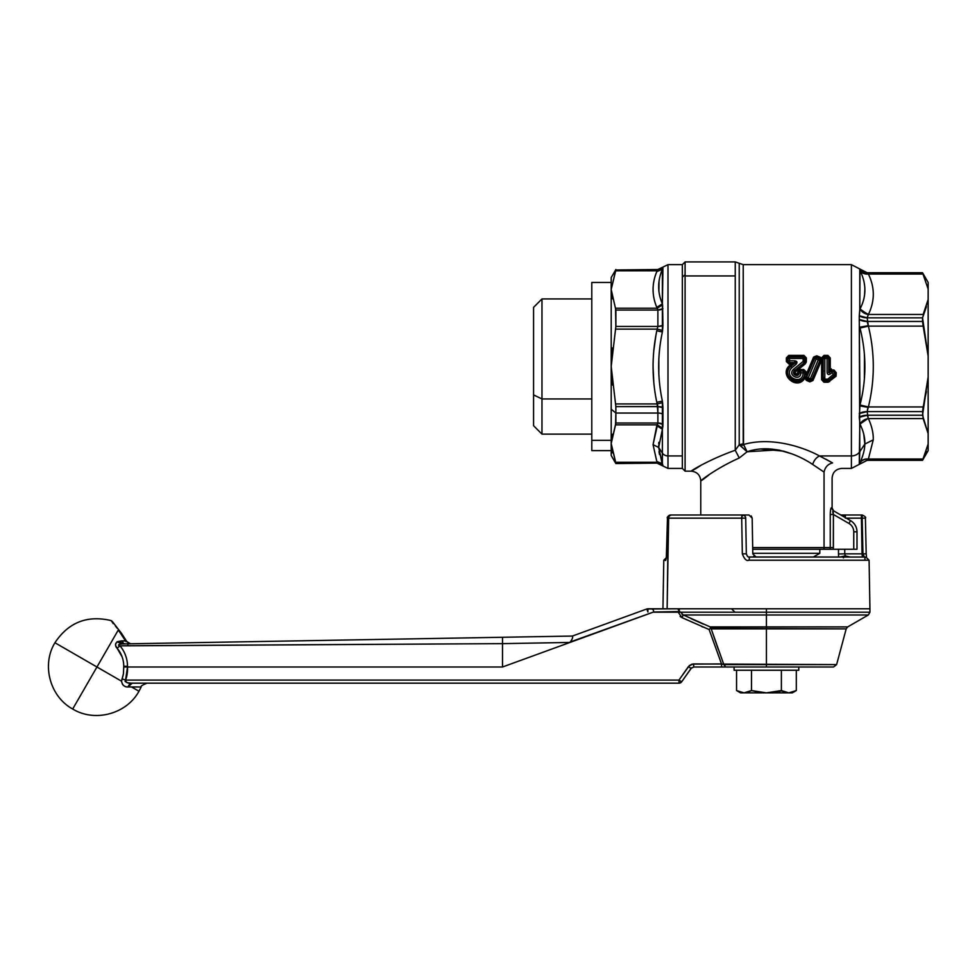 <?xml version="1.0" encoding="UTF-8"?>
<svg xmlns="http://www.w3.org/2000/svg" width="977" height="977" viewBox="0 0 977 977"><rect width="100%" height="100%" fill="white"/><g stroke="black" fill="none" stroke-linecap="round" stroke-linejoin="round"><path stroke-width="1.47" d="M820.582 357.423L821.425 358.351M803.155 358.168L803.986 357.362L803.155 358.168M815.111 356.385L816.723 357.081M821.999 363.456L822.854 362.345L821.999 363.456M926.416 391.472L923.167 406.945L868.394 406.945C874.916 380.004 874.916 353.063 868.394 326.123L923.167 326.123L928.15 356.129L922.544 317.843L928.15 299.475L928.15 376.939L922.544 411.61L923.167 418.596L868.394 418.596C871.887 426.277 873.499 433.373 873.23 439.894L868.394 459.007L923.167 459.007L922.544 460.326L928.15 443.998L923.167 459.007L868.394 459.007L873.23 439.894C873.499 433.373 871.887 426.277 868.394 418.596L923.167 418.596L928.15 433.593L922.544 415.225L928.15 376.939L928.15 443.998L928.15 289.07L922.544 272.742L867.161 272.766L868.199 273.841L867.161 272.742L922.544 272.766L928.15 289.07L928.15 299.475L923.167 314.472L868.394 314.472C874.916 301.001 874.916 287.531 868.394 274.061L923.167 274.061L868.394 274.061L923.167 274.061L868.394 274.061L867.161 272.766A9.697 9.697 0 0 1 859.271 268.724L868.199 273.841C864.462 274.085 861.665 272.815 859.797 270.055L860.065 270.617M804.242 372.725L803.155 371.089L804.242 372.725M863.766 434.203L864.828 444.046C864.743 449.579 863.131 455.758 859.992 462.585L859.797 463.013C861.665 460.252 864.462 458.982 868.199 459.227L867.161 460.326L922.544 460.301L867.161 460.301L868.199 459.227C864.462 458.982 861.665 460.252 859.797 463.013L859.992 462.585C861.836 459.898 864.645 458.702 868.394 459.007C864.645 458.702 861.836 459.898 859.992 462.585C863.131 455.758 864.743 449.579 864.828 444.046L873.23 439.894L864.828 444.046L859.797 451.679A9.697 8.512 180 0 1 851.394 455.941L851.394 264.657L867.161 272.742L922.544 272.742L928.15 282.438L928.15 289.07M794.606 360.806C797.147 361.136 797.623 362.296 796.047 364.299L794.997 363.017C796.511 362.296 796.377 362.149 794.606 362.601L794.606 360.806L789.55 360.806L789.55 358.498L803.155 358.498L803.155 361.405L793.507 369.367C786.864 375.278 800.542 381.848 800.871 372.921L803.155 372.921C802.679 386.367 782.04 376.487 792.054 367.584L796.047 364.299C797.623 362.296 797.147 361.136 794.606 360.806L794.606 362.601L789.55 362.601L787.865 360.867L787.865 358.571L789.55 356.971L803.155 356.971L803.155 358.498L789.55 358.498L789.55 356.971L789.55 358.498L787.865 358.571L789.55 358.498L789.55 360.806L787.865 360.867L789.55 360.806L789.55 362.601L789.55 360.806L794.606 360.806M818.299 359.768L810.336 378.771L808.272 377.879L816.235 358.877L818.299 359.768L816.235 358.877L808.272 377.879L806.672 377.098L814.708 358.303L816.235 358.877L814.708 358.303L816.87 357.448L816.235 358.877L816.87 357.448L818.946 358.327L818.299 359.768L819.886 360.513L811.863 379.308L810.336 378.771L818.299 359.768L818.946 358.327L819.886 360.513L818.299 359.768M829.29 372.53L830.401 373.922C828.606 375.058 827.507 374.582 827.092 372.481L829.29 372.53L830.853 371.223L833.271 371.443L834.749 373.19L834.468 375.547L828.826 380.261L824.796 380.603L823.122 379.039L824.796 379.149L824.808 358.498L827.092 358.498L827.092 372.481C827.507 374.582 828.618 375.058 830.401 373.922L831.952 372.603L833.43 374.374L827.812 379.149L824.796 379.149L824.796 380.603L824.796 379.149L827.812 379.149L827.812 380.603L827.812 379.149L828.826 380.261L827.812 379.149L833.43 374.374L834.468 375.547L833.43 374.374L834.749 373.19L833.43 374.374L831.952 372.603L833.271 371.443L831.952 372.603L830.853 371.223L831.952 372.603L830.401 373.922L829.29 372.53L827.092 372.481L827.092 358.498L828.777 358.571L828.777 372.42L830.926 370.381L833.344 370.588L835.579 373.287L835.53 375.681L828.117 381.531L823.941 381.531L822.451 379.76L823.122 379.039L823.122 358.571L824.808 356.971L827.092 356.971L828.777 358.571L827.092 358.498L827.092 356.971L827.092 358.498L824.808 358.498L824.808 356.971L824.808 358.498L823.122 358.571L824.808 358.498L824.796 379.149L823.122 379.039L824.796 380.603L823.941 381.531L824.796 380.603L827.812 380.603L828.117 381.531L827.812 380.603L828.826 380.261L829.119 381.14L828.826 380.261L834.468 375.547L835.53 375.681L834.468 375.547L834.749 373.19L835.579 373.287L833.344 370.588L833.271 371.443L830.853 371.223L830.926 370.381L829.29 372.53M923.228 314.362L926.428 306.705L922.544 317.843L867.161 317.843L868.199 314.716L859.992 308.964C866.514 296.593 866.514 283.77 859.992 270.482L859.797 309.404L859.797 270.055M922.544 321.457L923.167 326.123L868.394 326.123L867.161 317.843L922.544 317.843L922.544 321.457L867.161 321.457L922.544 321.457L923.167 326.123L922.544 321.457M928.15 443.998L928.15 450.629L922.544 460.326L867.161 460.326L859.271 464.368L859.797 423.664L868.199 418.351L867.161 411.61L868.394 406.945L923.167 406.945L922.544 411.61L867.161 411.61L922.544 411.61L923.167 406.945M923.228 458.897L926.404 451.313M923.228 406.725L926.416 391.508M752.791 553.3L819.801 553.3L752.791 553.3M922.544 415.225L867.161 415.225L922.544 415.225M868.394 418.596L868.394 418.596C864.645 419.145 861.836 420.989 859.992 424.103L859.271 417.326L859.992 405.015C866.514 379.357 866.514 353.698 859.992 328.052L859.797 327.185L868.394 326.123L859.992 328.052L868.394 326.123C874.916 353.063 874.916 380.004 868.394 406.945L859.992 405.015L868.394 406.945L859.797 405.882L868.199 407.397L867.161 411.61L859.271 413.552A9.697 4.665 180 0 1 867.161 411.61L868.199 418.351L859.992 424.103C861.836 420.989 864.645 419.145 868.394 418.596L867.161 415.225A9.697 5.032 0 0 0 859.271 417.326L867.161 415.225L859.271 417.326A9.697 5.032 0 0 1 867.161 415.225L867.161 415.42M864.828 444.046C865.097 437.867 863.485 431.223 859.992 424.103C863.485 431.223 865.097 437.867 864.828 444.046L859.797 451.679L859.271 464.368L851.394 468.41L851.394 455.941A9.697 8.512 0 0 0 859.797 451.679L859.271 315.742L859.797 309.404L868.394 314.472C864.645 313.922 861.836 312.078 859.992 308.964C861.836 312.078 864.645 313.922 868.394 314.484L867.161 317.843L859.271 315.742A9.697 5.032 180 0 0 867.161 317.843L868.199 325.671L859.797 327.185L859.992 328.052C866.514 353.711 866.514 379.357 859.992 405.015L859.271 319.516L867.161 321.457A9.697 4.665 0 0 1 859.271 319.516L859.271 315.742L867.161 317.843L868.199 314.716M864.376 284.197L864.474 284.881M868.394 274.061C864.645 274.366 861.836 273.169 859.992 270.482C861.836 273.169 864.645 274.366 868.394 274.061C874.916 287.531 874.916 301.001 868.394 314.472L923.167 314.472M804.84 372.689L803.155 370.955L803.753 370.381L805.5 372.054L804.84 372.689L805.5 372.054L805.5 372.884L803.155 372.921L803.155 370.955L804.84 372.86C804.144 389.237 778.62 377.293 790.991 366.265L794.997 363.017L796.047 364.299L792.054 367.584L790.991 366.265L792.054 367.584C782.04 376.487 802.679 386.367 803.155 372.921L800.871 372.75L800.871 370.955L803.155 370.955L803.155 372.75M800.871 372.75L799.186 372.689L800.871 370.955L800.871 372.921L799.186 372.86L800.871 372.75M800.871 372.921C800.542 381.86 786.864 375.266 793.507 369.367L803.155 361.405L804.242 362.785L794.545 370.637C790.491 374.362 798.905 378.233 799.186 372.86L800.871 372.921M794.545 370.637L804.242 362.785L803.155 361.405L804.84 361.453L804.853 363.065L794.985 371.187L794.545 370.637L794.985 371.187C794.484 375.339 795.657 375.901 798.539 372.884L800.273 370.381L803.753 370.381L800.871 370.955L799.186 372.86C798.905 378.233 790.491 374.362 794.545 370.637L793.507 369.367M804.84 361.453L803.155 361.405L803.155 358.498L804.84 358.571L805.5 361.759L804.242 362.785L804.84 358.571L803.155 358.498L803.155 356.971L804.84 358.571L805.5 357.875L805.5 361.759L804.84 361.453M794.997 363.017L793.116 363.676L794.606 362.601C796.377 362.149 796.511 362.296 794.997 363.017L790.991 366.265L790.576 365.752L794.997 363.017M806.11 377.354L807.649 379.247L806.636 379.711L809.725 380.126L810.141 381.213L809.725 380.126L811.863 379.308L812.217 380.261L811.863 379.308L820.631 360.183L812.217 380.261L810.141 381.213L806.636 379.711L805.695 378.123L814.354 357.411L814.708 358.303L806.672 377.098L808.272 377.879L807.649 379.247L808.272 377.879L810.336 378.771L809.725 380.126L810.336 378.771L811.863 379.308L809.725 380.126L807.649 379.247L806.672 377.098L804.572 376.67L805.366 374.509L806.978 374.997L806.11 377.354L805.695 378.123L804.205 377.659L804.572 376.67L804.205 377.659C797.269 390.043 779.499 374.313 790.576 365.752L790.991 366.265C778.62 377.293 804.144 389.225 804.84 372.86L805.5 372.884L804.572 376.67M820.875 359.047L822.463 358.889L822.463 359.866L820.827 359.719L820.875 359.047L822.463 358.889L824.002 356.141L827.885 356.141L829.436 357.875L829.888 371.248L828.777 372.42L828.777 358.571L829.436 357.875L828.777 358.571L827.092 356.971L827.885 356.141L827.092 356.971L824.002 356.141L824.808 356.971L823.122 358.571L822.463 357.875L823.122 358.571L823.122 379.039L822.451 379.76L822.463 358.889L820.875 359.047L819.886 360.513L818.946 358.327L816.87 357.448L814.708 358.303L814.354 357.411L816.491 356.471L816.87 357.448L816.491 356.471L820.875 359.047L816.491 356.471L814.354 357.411L806.978 374.997L805.366 374.509L806.978 374.997L805.366 374.509L805.5 372.054L806.33 372.017L805.5 372.884L806.33 372.848L806.184 374.618L813.597 357.13L816.809 355.787L816.491 356.471L816.809 355.787L820.192 357.228L819.874 357.924L820.192 357.228L821.62 358.925L824.002 355.396L827.885 355.396L830.267 357.924L830.267 369.819L829.424 371.028L830.377 369.721L833.992 370.039L836.239 372.713L836.056 376.243L828.117 382.215L823.941 382.215L821.62 379.699L821.62 359.89L820.827 359.719L822.463 359.866L821.62 359.89L822.463 359.866L822.451 379.76L821.62 379.699L823.941 382.215L823.941 381.531L829.632 381.665L829.119 381.14L835.53 375.681L836.056 376.243L835.579 373.287L836.239 372.713L835.579 373.287L833.344 370.588L833.992 370.039L830.377 369.721L830.926 370.381L829.876 371.272L830.267 369.819L829.424 371.028L829.436 357.875L830.267 357.924L827.885 355.396L827.885 356.141L824.002 356.141L824.002 355.396L821.62 357.924L822.463 357.875L822.463 358.889L820.875 359.047M864.376 354.883L864.84 366.534M868.394 326.123L867.161 321.506M859.992 270.482C866.514 283.77 866.514 296.593 859.992 308.964L859.271 315.742M789.55 356.971L788.757 356.141L803.961 356.141L803.155 356.971L789.55 356.971L787.865 358.571L787.206 357.875L788.757 356.141L789.55 356.971M787.206 357.875L787.865 358.571L787.218 361.502L787.206 357.875L786.375 357.924L788.757 355.396L803.961 355.396L805.5 357.875L804.84 358.571L803.155 356.971L803.961 356.141L788.757 356.141L788.757 355.396L787.206 357.875L787.218 361.502L787.865 360.867L789.55 362.601L788.952 363.175L786.375 361.527L786.375 357.924L787.206 357.875M794.606 362.601L788.952 363.175L794.606 362.601M793.08 363.7L791.358 364.042L793.068 363.7L790.576 365.752L790.051 365.117L793.068 363.7M805.695 378.123L804.205 377.659L806.636 379.711L810.141 381.213L812.217 380.261L820.631 360.183L821.425 360.55L812.974 380.505L809.835 381.86L810.141 381.213L809.835 381.86L806.33 380.358L804.901 378.026C797.366 391.313 777.973 374.46 790.051 365.117L790.576 365.752C779.499 374.313 797.269 390.043 804.205 377.659L805.695 378.123M864.596 294.26L864.84 289.497M867.161 460.301L859.271 464.344M864.657 439.394L864.486 437.928M867.429 409.607L868.199 407.397M864.376 378.184L864.486 356.397M831.329 368.854L830.169 370.051L831.329 368.854M822.463 369.941L823.587 371.077M823.599 377.476L822.451 376.23M853.764 531.83A9.697 9.697 0 0 0 848.915 523.428L850.527 520.631A12.933 12.933 0 0 1 857 531.83L853.764 531.83L857 531.83A12.933 12.933 0 0 0 850.527 520.631L848.915 523.428A9.697 9.697 0 0 1 853.764 531.83L853.764 549.269L853.764 531.83M830.267 513.755L830.255 514.476C830.352 510.397 830.743 508.138 831.439 507.722L833.027 510.519L833.405 514.476L830.255 514.476L830.255 547.596L824.051 547.596L824.051 472.099L812.681 464.454C796.927 453.804 770.279 443.595 747.112 451.765L743.521 444.523C770.23 436.78 801.287 446.086 819.52 455.941C816.235 457.529 813.951 460.362 812.681 464.454L824.051 472.099C825.113 467.128 827.946 464.063 832.575 462.927L819.52 455.941C801.287 446.074 770.23 436.78 743.521 444.523L743.216 264.657L851.394 264.657L851.394 455.941L819.52 455.941L832.575 462.927C827.946 464.063 825.113 467.128 824.051 472.099L824.051 547.596L830.255 547.596L830.255 514.476L833.405 514.476L833.405 547.596L830.255 547.596L830.108 549.269L823.929 549.269A9.697 8.512 -90 0 0 824.051 547.596L752.693 547.596L824.051 547.596A9.697 8.512 90 0 1 823.929 549.269L752.717 549.269L833.296 549.269L830.108 549.269L830.255 547.596L833.405 547.596L833.296 549.269L857 549.269L857 531.83L857 549.269L833.296 549.269L833.405 514.476L848.915 523.428L833.405 514.476L833.027 510.519L850.527 520.631L833.027 510.519L832.795 512.253M788.952 364.042L786.375 361.527L788.952 363.175L788.952 364.042L788.952 363.175L792.945 363.175L788.952 364.042L791.358 364.042L790.051 365.117C777.973 374.46 797.366 391.313 804.901 378.026L806.33 380.358L809.835 381.86L812.974 380.505L821.425 360.55L820.827 359.719L821.62 359.89L821.62 379.699L823.941 382.215L828.117 382.215L836.056 376.243L836.239 372.713L833.992 370.039L830.267 369.819L830.267 357.924L827.885 355.396L824.002 355.396L821.62 358.925L820.192 357.228L816.809 355.787L813.597 357.13L806.184 374.618L806.33 372.017L803.753 370.381L803.753 369.514L806.33 372.017L803.753 369.514L803.753 370.381L800.273 370.381L800.273 369.514L803.753 369.514L800.273 369.514L800.273 370.381L797.696 372.017L800.273 369.514L797.696 372.017L798.539 372.884C795.657 375.901 794.484 375.339 794.985 371.187L795.51 371.797C795.205 374.35 795.925 374.704 797.696 372.848C795.937 374.692 795.205 374.35 795.51 371.797L794.985 371.187L804.853 363.065L805.39 363.737L795.51 371.797L805.39 363.737L804.853 363.065L806.33 361.771L805.39 363.737L806.33 361.771L805.5 361.759L805.5 357.875L806.343 357.924L806.33 361.771L806.343 357.924L803.961 355.396L806.343 357.924L803.961 355.396L788.757 355.396L786.375 357.924L786.375 361.527L788.952 364.042M661.576 461.718L662.394 463.831L662.394 453.108L658.669 447.454L662.394 429.245L662.394 463.831L658.669 447.454L662.394 453.108A6.473 5.679 0 0 0 667.987 455.941L667.987 264.657L682.349 264.657L682.349 277.126L682.349 264.657L685.097 261.909L685.097 274.72L682.349 277.126L682.349 455.941L667.987 455.941L667.987 468.41L667.987 455.941L682.349 455.941L682.349 468.41L682.349 277.126L685.097 274.72L685.097 471.158L685.097 275.929L735.241 275.929L685.097 275.929L685.097 261.909L735.241 261.909L735.241 450.238C698.811 463.22 678.075 479.927 700.301 465.797C678.062 479.927 698.824 463.22 735.241 450.238L735.241 261.909L739.223 263.277L739.223 444.816L735.241 450.238L739.259 457.993L747.112 451.765L739.259 457.993C707.531 472.184 689.444 490.454 708.826 475.005C689.444 490.442 707.519 472.184 739.259 457.993L735.241 450.238L739.223 444.816L739.223 263.277L743.216 264.657L743.216 443.778L739.223 444.816L747.112 451.765L740.981 446.171L743.521 444.523L740.981 446.171L739.223 444.816L743.216 443.778L747.112 451.765C770.279 443.595 796.927 453.792 812.681 464.454C813.951 460.362 816.235 457.529 819.52 455.941L851.394 455.941L851.394 468.41L841.795 468.41C835.909 468.984 832.673 472.221 832.099 478.119L832.099 508.113L833.711 510.922M833.027 510.519L831.439 507.722C830.743 508.138 830.352 510.397 830.255 514.476M833.381 514.415L832.722 511.777M831.964 462.585L825.821 459.19M796.389 446.489L795.718 446.281M761.254 449.041L783.676 451.166M783.884 451.227L791.932 453.878L779.206 450.116M739.223 444.816L740.688 445.976M777.961 449.884L747.112 451.765M693.853 469.51L696.491 467.971M657.155 462.268L657.887 463.098L657.155 462.268L615.547 462.268L657.155 462.268L656.788 461.425L657.887 463.098L662.577 464.368L657.155 462.268L657.887 463.098L615.864 463.562L657.887 463.098A6.473 6.436 180 0 1 662.943 465.516L662.577 464.368L662.943 465.516L657.887 463.562L667.987 468.41L682.349 468.41L685.097 471.158L691.081 471.158C696.967 471.744 700.204 474.969 700.778 480.867L700.778 514.989M533.576 338.164L533.576 394.916L541.979 398.946L541.979 434.13L541.979 398.946L533.576 394.916L533.576 307.352L541.979 298.938L541.979 398.946L591.793 398.946L541.979 398.946L541.979 298.938L591.793 298.938M591.793 434.13L541.979 434.13L533.576 425.716L533.576 394.916M658.864 442.288L658.73 443.912M659.084 452.168L659.28 453.34M658.84 358.938L658.84 374.13M661.783 270.763L662.394 269.237L656.788 271.643L657.887 269.97L615.864 269.97L657.887 269.505L667.987 264.657L667.987 455.941A6.473 5.679 180 0 1 662.394 453.108L662.394 401.12C657.436 378.062 657.436 355.005 662.394 331.948L662.394 303.823C657.436 292.526 657.436 280.997 662.394 269.237L662.394 303.823L662.943 267.551A6.473 6.436 0 0 1 657.887 269.97L662.943 267.551L662.577 268.699L657.155 270.8L662.577 268.699M662.577 402.646L662.943 407.592A6.473 2.675 180 0 0 657.887 406.615L657.155 403.941L662.577 402.646L657.155 403.941L656.788 402.255L662.394 401.12L662.577 402.646L662.418 401.413M662.907 425.716L662.748 427.267M659.048 281.217L658.889 290.987M662.211 269.664L661.832 270.641M658.767 289.644L658.754 283.928M662.943 424.433L657.887 423.017L657.887 413.051A6.473 3.102 180 0 1 662.943 414.211L662.943 424.433A6.473 3.761 0 0 0 657.887 423.017L662.943 424.433L662.577 428.256L657.155 424.861L657.887 423.017L657.155 424.861L662.577 428.256L662.394 429.245L656.788 425.703L657.155 424.861L615.547 424.861L615.864 413.051L657.887 413.051L657.887 406.615A6.473 2.675 180 0 1 662.943 407.617L657.887 406.615L657.57 404.93M662.943 407.617L662.943 414.211A6.473 3.102 0 0 0 657.887 413.051L657.887 423.017L653.063 444.682L656.788 425.703L662.394 429.245L658.669 447.454L653.063 444.682L656.788 461.425L662.394 463.831L656.788 461.425L653.063 444.682L658.669 447.454L661.93 462.671M662.943 465.516L662.394 463.831M662.394 429.245L662.577 428.256M659.512 454.574L659.011 451.618M658.657 446.306L658.669 445.427M657.887 406.566L615.864 406.615L611.199 366.534L615.864 326.452L615.547 308.207L615.864 310.051L657.887 310.051L662.943 308.634A6.473 3.761 180 0 1 657.887 310.051L657.509 308.671M659.866 329.774L657.155 329.127L657.887 326.452L657.155 329.127L662.577 330.421L657.155 329.127L615.547 329.127L657.155 329.127L656.788 330.812L657.887 326.452L657.887 310.051A6.473 3.761 180 0 0 662.943 308.634L657.887 310.051L615.864 310.051L611.199 289.51L612.31 298.815L611.199 289.51L615.864 269.97L657.887 269.97L657.155 270.8L615.547 270.8L657.155 270.8L656.788 271.643L662.394 269.237C657.436 280.997 657.436 292.526 662.394 303.823L662.577 304.812L657.155 308.207L656.788 307.364L662.394 303.823L656.788 307.364C651.83 295.457 651.83 283.55 656.788 271.643L657.155 270.8M662.394 331.948L662.577 330.421L662.394 331.948L656.788 330.812L662.394 331.948C657.436 355.005 657.436 378.062 662.394 401.12L656.788 402.255C651.83 378.441 651.83 354.627 656.788 330.812C651.83 354.627 651.83 378.441 656.788 402.255L657.155 403.941L615.547 403.941L657.155 403.941L657.887 413.051L615.864 413.051L615.864 406.615L657.887 406.615M655.86 335.697L653.796 350.804L655.86 335.697M653.051 366.607L653.796 382.251M653.063 288.386L653.161 292.514L653.063 288.386M656.788 271.643C651.83 283.55 651.83 295.457 656.788 307.364L657.155 308.207L662.577 304.812L662.943 325.451A6.473 2.675 0 0 1 657.887 326.452L662.943 325.451L662.577 330.421M657.887 423.017L615.864 423.017L657.887 423.017M612.298 385.036L611.199 366.534L615.864 406.615L615.864 413.051L611.199 409.18L611.199 443.558L611.199 409.18L615.864 413.051L615.864 423.017L611.199 443.558L611.199 455.477L615.864 463.562L611.199 443.558L615.547 424.861L657.155 424.861L656.788 425.703M612.31 434.252L611.199 443.558L615.864 463.098L657.887 463.098M611.199 443.729L612.298 452.839M653.784 382.166L653.051 366.534M657.155 308.207L615.547 308.207L657.155 308.207L657.887 310.051L657.887 326.452L615.864 326.452L657.887 326.452M615.864 423.017L615.547 424.861L615.864 423.017M611.199 292.734L611.199 409.18L611.199 277.59L615.864 269.505L611.199 289.51L615.864 310.051L615.864 326.452L611.199 366.534L612.298 347.934M591.793 292.734L591.793 440.334L591.793 282.438L611.199 282.438M611.199 440.334L591.793 440.334L611.199 440.334L611.199 450.629L591.793 450.629L591.793 440.334M759.593 692.351L751.496 690.556L744.034 692.864L736.56 690.556L736.56 670.234L736.56 690.556L744.034 692.864L788.842 692.864L778.84 692.864L780.574 690.788L788.842 692.864L796.316 690.556L796.316 670.234L796.316 690.556L788.842 692.864L781.38 690.556L781.38 670.234L781.38 690.556L766.432 692.864L751.496 690.556L751.496 670.234L751.496 690.556L747.613 692.302L751.435 690.592M744.034 692.864L751.496 690.556L766.432 692.864L780.574 690.788L778.84 692.864L740.566 692.864L736.56 690.556M785.252 692.302L781.38 690.556M796.316 690.556L792.31 692.864L788.854 692.864M774.712 692.119L780.415 690.824M751.496 690.556L752.461 690.824M792.432 692.302L796.243 690.592M798.783 666.998L798.783 670.234L734.093 670.234L734.093 666.998L734.093 670.234L798.783 670.234L798.783 666.998M680.761 612.188L678.185 612.188L680.774 612.188L683.216 614.997L681.983 617.635L678.185 612.188L680.774 612.188L653.112 612.188L679.858 612.188L679.833 611.541L653.528 612.017C653.894 609.795 652.599 608.708 649.656 608.781L766.432 608.781L766.432 612.2L680.774 612.2L766.432 612.2L766.432 614.997L683.216 614.997L680.774 612.2M708.227 666.998L725.74 666.998L723.835 664.604L725.74 666.998L721.6 666.998L721.514 663.933L721.6 666.998L693.731 666.998L693.646 663.933L693.731 666.998L691.081 668.378L688.345 666.693L691.081 668.378L681.69 681.787L678.954 680.102L679.039 683.167L132.237 683.167C128.207 683.644 125.984 682.618 125.569 680.102L122.052 678.856A27.918 27.869 -153.5 0 0 123.444 673.629L123.737 666.998L127.499 666.998L127.499 666.326C127.425 658.608 124.909 651.793 119.976 645.858L502.508 643.635L502.508 666.998L127.486 666.998A31.643 31.582 26.5 0 1 125.569 680.102L678.954 680.102L689.383 665.532L693.646 663.933L836.617 664.604L766.432 664.604L766.432 628.87L766.432 664.604L723.835 664.604L711.207 628.87L723.835 664.604L721.514 663.933L709.131 629.542L721.514 663.933L692.107 664.116L688.345 666.693L678.954 680.102L125.569 680.102L127.499 666.998L502.508 666.998L653.112 612.188L678.185 612.188L681.983 617.635L709.131 629.542L710.487 628.26L846.192 628.87L766.432 628.87L766.432 626.904L847.694 626.904L766.432 626.904L766.432 628.87L711.207 628.87L710.169 626.904L766.432 626.904L766.432 614.997L766.432 626.904L710.169 626.904L710.487 628.26L709.131 629.542L681.983 617.635L683.216 614.997L868.321 614.997L766.432 614.997L766.432 612.2L869.933 612.2L766.432 612.2L766.432 608.781L677.794 608.781L679.381 609.978L677.794 608.781L679.858 612.188M690.971 618.612L703.403 624.108M572.375 636.064C573.145 637.089 572.339 639.227 569.945 642.451L502.508 643.635L569.945 642.451L502.508 666.998L502.508 643.635L127.902 645.724L127.926 643.819L502.508 637.273L502.508 643.623L502.508 637.273L572.375 636.064L646.798 608.976L572.375 636.064L646.798 608.976L649.656 608.781C652.599 608.708 653.894 609.795 653.528 612.017L571.594 641.486M766.432 612.2L869.933 612.2L869.933 608.781L766.432 608.781L865.744 608.781M710.169 626.904L710.487 628.26L710.169 626.904L682.056 614.435M691.545 667.853L681.69 681.787L679.039 683.167L678.954 680.102L681.69 681.787L691.545 667.853L681.69 681.787L679.039 683.167A3.236 3.236 0 0 0 681.69 681.787L679.039 683.167L132.237 683.167L128.085 686.978C124.543 687.161 122.381 685.243 121.575 681.213L122.052 678.856L125.569 680.102C124.836 682.19 127.059 683.216 132.237 683.167C151.838 683.167 151.838 683.167 132.237 683.167L365.654 683.167L132.237 683.167A6.473 4.555 90 0 0 128.085 686.978L131.553 686.978L128.085 686.978C124.372 686.965 122.198 685.048 121.575 681.213L96.943 666.998L118.315 629.994L125.483 640.814L117.13 641.73A32.339 32.339 0 0 1 117.362 641.901C115.017 643.916 114.944 646.029 117.118 648.252L119.976 645.858C115.579 644.161 123.297 643.794 124.971 643.867L127.926 643.819L124.971 643.867C118.999 643.941 117.325 644.6 119.976 645.858A31.569 31.557 123.7 0 1 127.499 666.326L123.761 666.302A27.857 27.845 -56.3 0 0 117.118 648.252C121.502 653.54 123.713 659.56 123.761 666.302L127.499 666.326A31.569 31.557 123.7 0 1 127.486 666.998L123.737 666.998L123.444 673.629L121.575 681.213L54.932 642.744L96.943 666.998L72.689 709.009L118.339 629.945M646.798 608.976L647.898 612.017L647.898 608.781L677.794 608.781L646.798 608.976L573.401 635.685A6.473 6.473 0 0 1 571.301 636.076L127.926 643.819L127.902 645.724L119.976 645.858L117.118 648.252C114.932 645.467 115.005 643.354 117.362 641.901L124.971 643.867A6.473 3.945 89 0 1 124.335 643.794L117.13 641.73L124.335 643.794L117.13 641.73L121.441 640.888L124.103 643.77L121.441 640.888L125.483 640.814L130.552 643.77L125.483 640.814L120.537 633.084L121.673 633.572L118.315 629.994M127.877 643.819L127.877 645.724L127.914 643.867M123.761 666.302A27.857 27.845 -56.3 0 1 123.749 666.998A27.857 27.845 -56.3 0 0 123.761 666.302L123.737 666.998M725.74 666.998L766.432 666.998L725.74 666.998M132.725 643.733L145.402 643.513M502.508 637.273L571.301 636.076A6.473 6.473 0 0 0 571.337 636.076M691.142 618.697L703.269 624.059M710.487 628.26L711.207 628.87L710.438 628.309M766.432 628.87L846.192 628.87L766.432 628.87M766.432 664.604L766.432 666.998L766.432 664.604M139.711 686.978L131.553 686.978L138.966 691.252L131.553 686.978C144.291 686.978 144.291 686.978 131.553 686.978M123.371 685.317L122.394 684.193M115.323 625.854L117.02 628.064M110.963 620.676L110.804 620.505C87.063 615.046 68.439 622.459 54.932 642.744C41.4 664.848 49.9 696.625 72.689 709.009C94.806 722.553 126.583 714.04 138.966 691.252L141.164 686.978C140.37 686.318 142.337 685.048 147.051 683.167M126.021 643.843L124.335 643.794M125.935 641.633L125.483 640.814M113.149 623.204L111.842 621.677M125.056 681.311L126.497 682.373M128.011 682.789L130.539 683.106M869.933 612.2L868.321 614.997L847.694 626.904L846.192 628.87L836.617 664.604L833.491 666.998L766.432 666.998M680.957 617.049L680.114 616.402M689.383 665.532L692.107 664.116M701.669 626.477L703.269 627.149M571.692 641.364L569.945 642.451M711.207 628.87L718.229 649.241M122.064 656.739L117.118 648.252A27.857 27.845 -56.3 0 1 122.064 656.739M121.441 640.888L122.565 640.863L121.441 640.888M119.976 645.858C124.909 651.793 127.425 658.608 127.499 666.326A31.569 31.557 123.7 0 0 119.976 645.858L127.425 645.724L119.976 645.858M130.552 643.77L130.527 643.77C129.208 643.819 127.792 642.842 126.314 640.827L121.661 633.56M117.191 641.779L119.939 643.061M121.27 643.379L124.103 643.77M115.872 643.269L115.481 644.38M115.506 645.26L117.118 648.252M118.583 645.382L119.512 645.724M134.838 643.696L140.065 643.599M841.441 557.037L842.577 557.037L841.441 557.037M838.474 549.269L838.486 553.971L838.474 549.269M840.025 557.037L845.3 555.876L843.42 557.855L845.3 555.876L850.027 557.037L845.3 555.876L840.025 557.037M845.374 517.651L845.374 514.989L840.745 514.989L845.374 514.989L843.847 515.172L844.299 517.028L843.847 515.172L845.374 514.989L845.374 518.164M844.751 553.849L838.486 553.971L844.751 553.849L845.3 555.876L844.751 553.849L862.019 553.849L862.422 557.037L862.019 553.849L844.751 553.849L844.739 549.269L844.751 553.849M838.62 557.037L838.486 553.971M752.803 553.849L752.18 518.164L748.944 514.989L742.471 514.989A3.236 0.782 90 0 0 741.69 518.164L742.337 553.849C744.364 559.174 746.587 561.299 749.017 560.212L869.09 560.212L749.017 560.212C746.587 561.299 744.364 559.174 742.337 553.849L741.69 518.164L738.893 518.164L741.69 518.164L742.471 514.989L671.749 514.989A3.236 3.102 90 0 0 668.647 518.164L667.132 608.781L668.317 518.164L738.893 518.164L668.647 518.164A3.236 3.102 -90 0 1 671.749 514.989L742.471 514.989A3.236 3.236 0 0 1 745.707 518.164L741.69 518.164L745.707 518.164L746.33 553.849L745.707 518.164A3.236 3.236 0 0 0 742.471 514.989L748.944 514.989L752.18 518.164L752.803 553.849L756.027 557.037L752.803 553.849M842.186 515.819L843.847 515.172M749.567 557.037L749.017 560.212L749.567 557.037L748.895 556.963L864.413 557.037L862.96 553.849L862.166 518.164L861.384 514.989L845.374 514.989L861.384 514.989L862.019 553.849L862.96 553.849L862.019 553.849L861.922 518.164L846.253 518.164L862.166 518.164L862.96 553.849L864.413 557.037L749.567 557.037C748.382 557.574 747.307 556.511 746.33 553.849L747.307 556.121L746.33 553.849L742.337 553.849L746.33 553.849C747.307 556.511 748.382 557.574 749.567 557.037L749.481 557.073M753.829 556.157L756.027 557.037M752.18 518.128L751.191 515.893M687.503 514.989L671.492 514.989L687.503 514.989M667.022 557.037L663.786 560.212L665.276 560.212C665.679 561.299 666.18 559.174 666.778 553.849L667.572 518.164L668.439 518.164L667.572 518.164A3.236 3.139 -90 0 1 670.711 514.989L672.909 514.989L670.711 514.989C667.718 516.406 666.632 517.456 667.474 518.152L666.778 553.849C666.18 559.174 665.679 561.299 665.276 560.212L663.786 560.212L662.943 608.781M864.938 560.212L864.877 557.073L864.938 560.212M666.131 558.062A3.236 3.187 90 0 0 665.276 560.212L666.131 558.062M668.463 515.966L667.572 518.14M672.152 514.989L672.909 514.989M845.374 514.989L840.745 514.989L845.374 514.989M862.166 514.989L859.968 514.989L862.166 514.989L862.166 518.164L865.402 518.152L862.166 518.164L862.166 514.989C865.158 516.406 866.245 517.456 865.402 518.152L866.196 553.837L862.96 553.849L866.098 553.849M742.911 515.013L744.682 515.856L742.911 515.013M813.34 557.037L819.801 553.3L819.801 549.269M112.306 621.457L121.673 633.584L112.306 621.457L113.124 623.607M111.671 620.908L110.804 620.505M121.673 633.572L122.125 634.281M124.775 638.396L126.314 640.827M126.705 641.376L129.953 643.721M734.692 611.895L731.455 608.781M666.326 557.94L667.474 518.152M865.854 557.037L869.09 560.212L869.933 608.781M866.514 557.098L866.196 553.837"/></g></svg>
